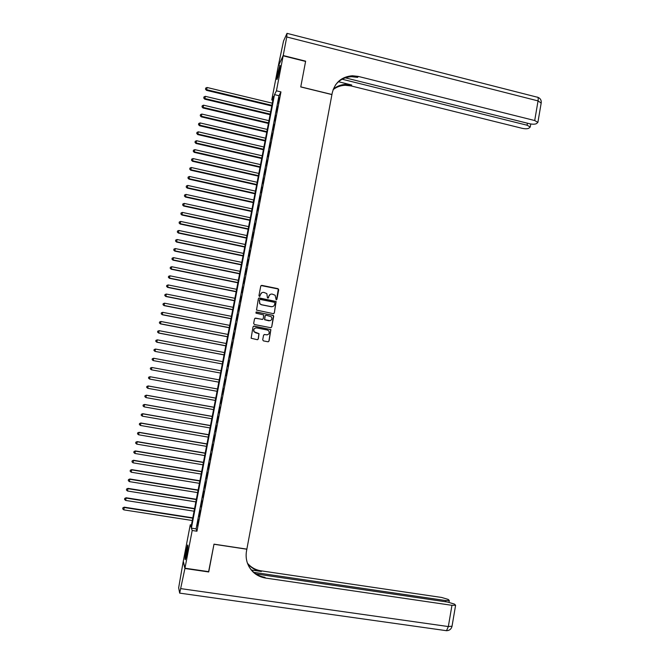 <?xml version="1.0" encoding="UTF-8"?>
<svg xmlns="http://www.w3.org/2000/svg" width="664" height="664" viewBox="0 0 664 664"><rect width="100%" height="100%" fill="white"/><g stroke="black" fill="none" stroke-linecap="round" stroke-linejoin="round"><path stroke-width="1" d="M276.166 299.813L276.913 299.315L278.714 289.761L277.992 288.674L261.823 285.379L260.753 286.101L258.935 295.679L259.45 296.443L260.429 294.692C260.944 292.982 262.081 292.21 263.865 292.392L266.845 293.604L267.459 297.92L268.571 297.63L268.804 296.385C269.31 294.675 270.447 293.911 272.223 294.086L275.153 295.256L276.166 299.813M276.498 299.796L278.332 289.014L261.093 285.545M259.823 296.401L260.429 294.692M268.173 298.103L268.804 296.385M186.094 550.979L187.613 545.053C188.178 544.746 187.92 547.642 186.841 553.743L185.314 559.677C184.758 559.951 185.015 557.054 186.094 550.979M277.469 74.509L279.859 65.462C280.324 64.865 280.208 66.483 279.502 70.318L277.112 79.373C276.647 79.962 276.772 78.344 277.469 74.509M262.695 339.81L263.425 340.889L267.982 341.769L269.053 341.039L270.887 329.618L254.096 326.099L253.017 326.829L251.125 338.233L257.242 339.694L258.321 338.964L259.026 333.668L254.163 331.759C253.299 329.377 254.121 328.099 256.636 327.916L267.326 330.008L268.812 330.929C269.767 333.328 268.97 334.631 266.413 334.847L264.637 334.498L263.567 335.229L262.695 339.81M283.154 55.809L305.589 61.428L300.75 86.942L331.925 94.587L246.859 549.128L213.999 544.156L208.778 571.679L184.965 568.201L183.281 561.204L190.261 524.817L191.024 527.067L273.618 96.338L271.759 99.982L278.257 66.118L283.154 55.809L276.44 90.81L274.506 94.603L191.39 528.146L192.195 530.494L184.965 568.201M280.963 91.914L278.971 95.691L196.087 528.868L196.951 531.225L280.963 91.914L276.44 90.81M196.951 531.225L192.195 530.494M273.277 313.657L274.348 312.935L276.124 301.514L259.441 297.962L258.362 298.684L256.52 310.096L273.277 313.657M273.709 316.313L271.701 326.97L270.638 327.701L254.395 324.513L253.665 323.434L254.536 318.853L255.607 318.131L262.205 319.425L263.276 318.703L263.666 314.919L256.262 313.234L255.872 312.985L256.503 311.964L273.51 315.549L271.701 326.97M278.208 103.078L279.229 97.749L278.208 103.078M276.506 111.975L277.527 106.638L276.506 111.975M274.805 120.889L275.826 115.536L274.805 120.889M273.095 129.812L274.124 124.45L273.095 129.812M271.385 138.743L272.414 133.381L271.385 138.743M269.675 147.69L270.704 142.32L269.675 147.69M267.957 156.654L268.986 151.276L267.957 156.654M266.247 165.626L267.277 160.24L266.247 165.626M264.529 174.615L265.558 169.22L264.529 174.615M262.803 183.613L263.84 178.209L262.803 183.613M261.077 192.626L262.114 187.215L261.077 192.626M259.35 201.648L260.388 196.229L259.35 201.648M257.624 210.687L258.661 205.259L257.624 210.687M255.897 219.734L256.935 214.306L255.897 219.734M254.163 228.798L255.2 223.361L254.163 228.798M252.428 237.87L253.465 232.425L252.428 237.87M250.685 246.966L251.731 241.505L250.685 246.966M248.942 256.063L249.988 250.602L248.942 256.063M247.199 265.177L248.245 259.707L247.199 265.177M245.456 274.307L246.502 268.829L245.456 274.307M243.705 283.445L244.759 277.959L243.705 283.445M241.953 292.6L243.007 287.105L241.953 292.6M240.202 301.771L241.256 296.268L240.202 301.771M238.442 310.951L239.496 305.44L238.442 310.951M236.691 320.148L237.745 314.628L236.691 320.148M234.923 329.352L235.986 323.824L234.923 329.352M233.164 338.574L234.218 333.037L233.164 338.574M231.396 347.803L232.458 342.267L231.396 347.803M229.628 357.049L230.69 351.505L229.628 357.049M227.86 366.312L228.922 360.751L227.86 366.312M226.084 375.583L227.146 370.022L226.084 375.583M224.307 384.871L225.37 379.302L224.1 384.829M222.523 394.175L223.386 388.54L222.523 394.175M220.747 403.488L221.61 397.819L220.747 403.488M218.962 412.817L219.834 407.115L218.962 412.817M217.178 422.155L218.049 416.428L217.178 422.155M215.385 431.509L216.265 425.749L215.385 431.509M213.592 440.879L214.48 435.086L213.592 440.879M211.799 450.258L212.696 444.44L211.799 450.258M209.998 459.654L210.903 453.802L209.998 459.654M208.205 469.058L209.11 463.181L208.205 469.058M206.396 478.487L207.309 472.577L206.396 478.487M204.595 487.916L205.508 481.981L204.595 487.916M202.786 497.369L203.707 491.401L202.786 497.369M200.976 506.831L201.906 500.83L200.976 506.831M199.167 516.31L200.096 510.276L199.167 516.31M198.287 519.738L197.349 525.797L198.287 519.738M274.315 312.952L276 301.572L258.761 298.094M191.423 525L190.261 524.817M272.871 100.256L271.759 99.982M278.971 95.691L274.506 94.603M196.087 528.868L191.39 528.146M270.223 294.401L268.679 296.451M261.765 292.766L260.313 294.766M274.913 303.041L274.398 302.286L260.188 299.423L259.441 299.929L259.815 303.68L261.533 304.71L271.244 306.652C273.02 306.826 274.157 306.062 274.664 304.344L274.913 303.041M272.904 306.502L271.119 306.71L261.409 304.768L259.699 303.738L259.325 299.995M273.717 313.64L274.215 312.985M270.995 327.692L271.576 327.003M262.637 319.409L255.034 318.197M273.585 316.363L272.854 315.284L256.055 312.038M269.028 320.77C271.626 320.538 272.406 319.21 271.36 316.794L266.181 315.201L265.11 315.923L264.72 319.699L270.207 320.712M265.617 315.267L265.11 315.923M268.903 320.82L264.596 319.741L264.986 315.973M267.376 334.839L264.189 334.523M255.366 327.999C253.656 328.813 253.216 330.083 254.055 331.792L255.715 332.764M257.549 339.702L258.205 338.989L258.91 333.702L255.607 332.797M268.256 341.777L268.928 341.064L270.754 329.651L253.573 326.157M272.306 103.177L207.085 87.49L206.487 90.337L271.767 105.999M205.549 88.943L205.724 88.063L205.491 89.2L206.653 89.698L271.891 105.36M205.724 88.063L207.085 87.49M206.487 90.337L205.491 89.2M277.834 77.389L279.959 67.662M280.042 67.014L277.668 77.771M185.978 557.677L187.829 547.178M187.887 546.522L185.804 558.316M283.204 55.535L305.639 61.163L300.767 86.859L331.942 94.495L332.224 92.993C334.905 82.436 341.62 76.692 352.368 75.754L358.328 76.426L534.703 120.533L538.048 100.903L286.757 36.976L283.204 55.535L278.374 65.877M342.143 79.224L527.083 125.222L530.245 127.015L528.834 128.252C527.324 128.924 525.075 128.94 522.078 128.301L351.04 85.913L345.272 85.282C340.715 85.44 336.673 86.893 333.129 89.648M333.328 89.117C336.963 86.129 341.163 84.552 345.944 84.378L351.729 85.017L338.499 81.738M286.757 36.976L287.014 33.349L283.536 41.002L278.307 65.86M345.313 77.837L529.507 123.728C532.545 124.384 534.852 124.359 536.412 123.67L537.89 122.367L534.703 120.533M335.486 84.967C339.578 79.763 344.973 77.016 351.654 76.709L357.597 77.373L358.328 76.426M208.612 571.654L213.982 544.248L246.842 549.228L246.543 550.838C245.771 555.087 246.07 559.204 247.448 563.205C251.017 567.405 255.516 569.936 260.969 570.808L441.585 597.451L448.241 599.434L449.304 600.513L445.693 600.563L253.856 572.36M255.989 573.937L447.685 602.074L454.5 604.115L455.604 605.244L451.96 605.319L265.368 578.029C256.678 576.443 250.702 571.496 247.448 563.205M184.916 568.492L183.222 561.487L178.657 587.789L179.678 593.143L184.916 568.492L208.72 571.961M247.581 563.57C251.175 567.944 255.781 570.583 261.384 571.488L251.448 570.019M248.909 566.508C252.619 572.534 257.956 576.136 264.928 577.306L265.368 578.029M270.638 111.917L205.342 96.33L204.744 99.16L270.099 114.723M203.806 97.782L203.981 96.902L203.748 98.031L204.902 98.546L270.215 114.108M203.981 96.902L205.342 96.33M204.744 99.16L203.748 98.031M268.953 120.674L203.599 105.186L203.001 108L268.422 123.454M202.063 106.638L202.238 105.75L202.005 106.879L203.159 107.402L268.538 122.857M202.238 105.75L203.599 105.186M203.001 108L202.005 106.879M267.277 129.438L201.848 114.05L201.258 116.847L266.745 132.202M200.312 115.503L200.487 114.615L200.254 115.735L201.408 116.275L266.853 131.63M200.487 114.615L201.848 114.05M201.258 116.847L200.254 115.735M265.592 138.212L200.096 122.931L199.515 125.712L265.06 140.967M198.561 124.375L198.735 123.487L198.503 124.6L199.656 125.156L265.168 140.411M198.735 123.487L200.096 122.931M199.515 125.712L198.503 124.6M263.907 147.001L198.345 131.821L197.764 134.584L263.384 149.732M196.81 133.265L196.984 132.377L196.751 133.481L197.905 134.053L263.483 149.201M196.984 132.377L198.345 131.821M197.764 134.584L196.751 133.481M262.222 155.799L196.585 140.727L196.013 143.474L261.699 158.522M195.05 142.171L195.224 141.283L195 142.378L196.146 142.959L261.799 157.999M195.224 141.283L196.585 140.727M196.013 143.474L195 142.378M260.529 164.614L194.826 149.649L194.253 152.371L260.014 167.32M193.29 151.085L193.473 150.197L193.241 151.284L194.386 151.873L260.105 166.822M193.473 150.197L194.826 149.649M194.253 152.371L193.241 151.284M258.836 173.437L193.066 158.572L192.494 161.286L258.321 176.126M191.531 160.016L191.705 159.119L191.481 160.207L192.626 160.812L258.412 175.645M191.705 159.119L193.066 158.572M192.494 161.286L191.481 160.207M257.142 182.276L191.307 167.519L190.734 170.208L256.628 184.949M189.771 168.955L189.945 168.058L189.721 169.137L190.867 169.752L256.719 184.492M189.945 168.058L191.307 167.519M190.734 170.208L189.721 169.137M255.449 191.124L189.539 176.475L188.974 179.147L254.934 193.78M188.003 177.91L188.178 177.014L187.953 178.085L189.099 178.716L255.017 193.34M188.178 177.014L189.539 176.475M188.974 179.147L187.953 178.085M253.748 199.988L187.771 185.439L187.207 188.095L253.241 202.62M186.235 186.874L186.41 185.978L186.186 187.04L187.331 187.688L253.324 202.205M186.41 185.978L187.771 185.439M187.207 188.095L186.186 187.04M252.046 208.861L186.003 194.419L185.447 197.059L251.54 211.484M184.459 195.855L184.642 194.95L184.418 196.013L185.555 196.668L251.614 211.086M184.642 194.95L186.003 194.419M185.447 197.059L184.418 196.013M250.336 217.751L184.227 203.416L183.671 206.039L249.838 220.348M182.691 204.844L182.866 203.939L182.642 204.993L183.787 205.666L249.913 219.975M182.866 203.939L184.227 203.416M183.671 206.039L182.642 204.993M248.635 226.648L182.451 212.422L181.903 215.02L248.137 229.229M180.915 213.849L181.089 212.945L180.874 213.991L182.011 214.671L248.203 228.881M181.089 212.945L182.451 212.422M181.903 215.02L180.874 213.991M246.925 235.562L180.674 221.436L180.127 224.025L246.435 238.127M179.131 222.863L179.313 221.959L179.097 222.996L180.226 223.693L246.493 237.795M179.313 221.959L180.674 221.436M180.127 224.025L179.097 222.996M245.215 244.493L178.89 230.466L178.35 233.039L244.726 247.033M177.354 231.894L177.529 230.989L177.313 232.018L178.45 232.732L244.784 246.726M177.529 230.989L178.89 230.466M178.35 233.039L177.313 232.018M243.497 253.424L177.105 239.513L176.566 242.061L243.016 255.955M175.57 240.932L175.744 240.028L175.528 241.049L176.665 241.779L243.074 255.665M175.744 240.028L177.105 239.513M176.566 242.061L175.528 241.049M241.787 262.38L175.321 248.568L174.79 251.108L241.298 264.886M173.785 249.988L173.96 249.083L173.744 250.096L174.873 250.834L241.356 264.612M173.96 249.083L175.321 248.568M174.79 251.108L173.744 250.096M240.061 271.335L173.536 257.64L173.005 260.155L239.588 273.834M171.993 259.06L172.175 258.147L171.959 259.159L173.088 259.906L239.638 273.585M172.175 258.147L173.536 257.64M173.005 260.155L171.959 259.159M238.343 280.316L171.744 266.721L171.212 269.219L237.87 282.789M170.2 268.14L170.382 267.227L170.167 268.231L171.295 268.995L237.911 282.557M170.382 267.227L171.744 266.721M171.212 269.219L170.167 268.231M236.616 289.305L169.951 275.817L169.428 278.299L236.152 291.762M168.407 277.228L168.59 276.324L168.374 277.311L169.503 278.091L236.193 291.554M168.59 276.324L169.951 275.817M169.428 278.299L168.374 277.311M234.898 298.302L168.158 284.931L167.635 287.387L234.425 300.742M271.169 306.685L271.634 306.768M166.614 286.342L166.788 285.429L166.581 286.416L167.702 287.205L234.458 300.551M166.788 285.429L168.158 284.931M167.635 287.387L166.581 286.416M233.164 307.316L166.357 294.052L165.834 296.493L232.699 309.739M164.813 295.455L164.996 294.542L164.788 295.522L165.909 296.335L232.732 309.573M164.996 294.542L166.357 294.052M165.834 296.493L164.788 295.522M231.437 316.338L164.556 303.182L164.041 305.614L230.972 318.745M163.012 304.593L163.195 303.68L162.987 304.651L164.108 305.473L231.006 318.596M163.195 303.68L164.556 303.182M164.041 305.614L162.987 304.651M229.702 325.377L162.755 312.337L162.24 314.744L229.246 327.767M161.203 313.74L161.385 312.819L161.186 313.781L162.298 314.62L229.271 327.642M161.385 312.819L162.755 312.337M162.24 314.744L161.186 313.781M227.968 334.432L160.945 321.492L160.439 323.883L227.511 336.797M159.401 322.895L159.584 321.982L159.377 322.936L160.489 323.783L227.536 336.698M159.584 321.982L160.945 321.492M160.439 323.883L159.377 322.936M226.225 343.495L159.136 330.672L158.63 333.037L225.777 345.844M158.63 333.037L157.567 332.1L157.775 331.153L157.567 332.1L158.679 332.963L225.793 345.761M157.775 331.153L159.136 330.672M224.49 352.567L157.327 339.852L156.82 342.209L224.042 354.908M155.774 341.254L155.957 340.333L155.758 341.279L156.87 342.151L224.05 354.842M155.957 340.333L157.327 339.852M156.82 342.209L155.758 341.279M155.011 351.389L222.299 363.972L155.011 351.389L153.948 350.467L154.131 349.546L153.948 350.467L155.052 351.356L155.509 349.056L222.747 361.664M154.148 349.53L155.509 349.056M153.201 360.585L220.556 373.06L153.201 360.585L152.147 359.664L152.313 358.751L152.131 359.672L153.201 360.585L153.691 358.269L220.996 370.761M152.33 358.743L153.691 358.269M219.253 379.883L151.873 367.499L151.417 369.806L218.813 382.157M150.496 367.964L151.873 367.499L150.496 367.964L150.313 368.885L150.512 367.964M151.417 369.806L150.313 368.885L151.417 369.806M217.501 388.988L150.022 376.712L149.599 379.053L217.062 391.295M217.501 389.004L150.056 376.737L148.678 377.193L148.504 378.123L148.686 377.202L150.022 376.712M149.599 379.053L148.504 378.123M215.758 398.109L148.197 385.942L147.773 388.307L215.31 400.433M215.75 398.151L148.23 385.991L146.852 386.431L146.678 387.378L146.86 386.448L148.197 385.942M147.773 388.307L146.678 387.378M214.007 407.239L146.379 395.188L145.939 397.578L213.551 409.597M213.991 407.306L146.404 395.254L145.026 395.686L144.852 396.64L145.034 395.711L146.379 395.188M145.939 397.578L144.852 396.64M212.248 416.386L144.553 404.451L144.113 406.858L211.791 418.768M212.231 416.469L144.569 404.534L143.2 404.957L143.017 405.92L143.2 404.99M144.113 406.858L143.017 405.92M143.2 404.957L144.553 404.451M210.496 425.549L142.718 413.722L142.279 416.154L210.031 427.948M210.471 425.649L142.735 413.83L141.366 414.236L141.191 415.207L141.374 414.278M142.279 416.154L141.191 415.207M141.366 414.236L142.718 413.722M208.737 434.721L140.892 423.001L140.444 425.466L208.272 437.144M208.712 434.845L140.901 423.142L139.531 423.532L139.349 424.512L139.54 423.582M140.444 425.466L139.349 424.512M139.531 423.532L140.892 423.001M206.977 443.901L139.058 432.305L138.602 434.787L206.504 446.357M206.944 444.05L139.066 432.455L137.697 432.837L137.514 433.833L137.697 432.903M138.602 434.787L137.514 433.833M137.697 432.837L139.058 432.305M205.209 453.097L137.224 441.61L136.767 444.125L204.736 455.579M205.176 453.271L137.224 441.792L135.854 442.158L135.672 443.162L135.854 442.232M136.767 444.125L135.672 443.162M135.854 442.158L137.224 441.61M203.441 462.31L135.381 450.939L134.917 453.479L202.968 464.817M203.408 462.501L135.381 451.138L134.012 451.495L133.829 452.508L134.012 451.578M134.917 453.479L133.829 452.508M134.012 451.495L135.381 450.939M201.673 471.531L133.539 460.276L133.074 462.841L201.192 474.063M201.632 471.747L133.539 460.501L132.169 460.841L131.987 461.87L132.169 460.932M133.074 462.841L131.987 461.87M132.169 460.841L133.539 460.276M199.905 480.769L131.696 469.631L131.223 472.22L199.416 483.326M199.856 481.01L131.688 469.871L130.327 470.203L130.136 471.241L130.318 470.303M131.223 472.22L130.136 471.241M130.327 470.203L131.696 469.631M198.129 490.024L129.853 478.993L129.372 481.616L197.64 492.605M198.079 490.281L129.837 479.267L128.476 479.582L128.285 480.628L128.467 479.69M129.372 481.616L128.285 480.628M128.476 479.582L129.853 478.993M196.353 499.286L128.003 488.372L127.521 491.02L195.855 501.893M196.303 499.569L127.986 488.662L126.625 488.97L126.426 490.024L126.617 489.086M127.521 491.02L126.426 490.024M126.625 488.97L128.003 488.372M194.577 508.566L126.152 497.768L125.662 500.44L194.071 511.197M194.519 508.865L126.127 498.083L124.766 498.374L124.575 499.436L124.757 498.498M125.662 500.44L124.575 499.436M124.766 498.374L126.152 497.768M192.792 517.854L124.292 507.171L123.803 509.869L192.286 520.51M192.734 518.177L124.268 507.512L122.906 507.786L122.715 508.865L122.898 507.918M123.803 509.869L122.715 508.865M122.906 507.786L124.292 507.171M351.729 85.017L351.04 85.913M527.083 125.222L527.423 123.213M287.23 33.407L537.01 97.127C538.089 96.869 538.438 98.123 538.048 100.903L541.177 103.103M261.384 571.488L260.969 570.808M181.048 588.661L448.333 626.559L451.96 605.319M445.486 601.75L445.693 600.563M452.035 626.21L448.333 626.559L446.507 630.7L445.685 630.609L446.15 630.651M351.654 76.709L352.368 75.754M345.944 84.378L345.272 85.282M530.245 127.015L530.76 123.994M537.89 122.367L541.226 102.812C541.467 100.123 540.338 98.289 537.832 97.309M448.997 602.298L449.304 600.513M179.894 593.151L446.507 630.7C449.387 630.626 451.221 629.19 452.001 626.401L455.604 605.244"/></g></svg>
